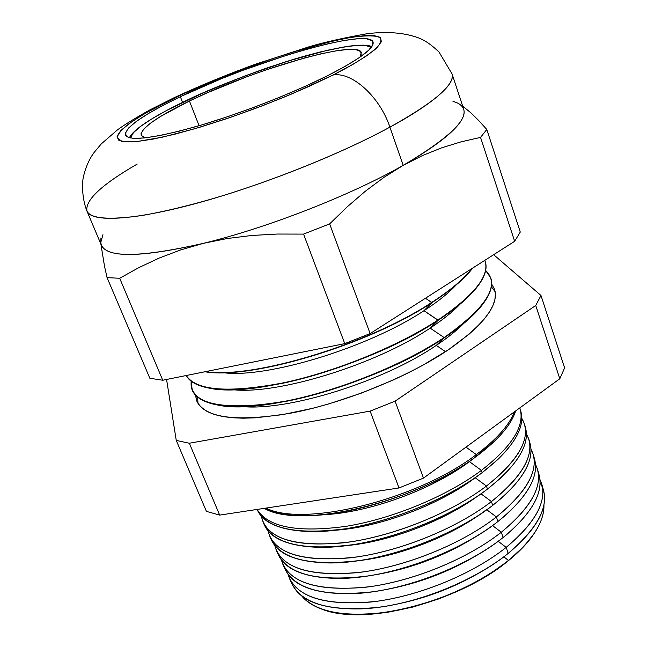 <?xml version="1.0" encoding="UTF-8"?>
<svg xmlns="http://www.w3.org/2000/svg" width="647" height="647" viewBox="0 0 647 647"><rect width="100%" height="100%" fill="white"/><g stroke="black" fill="none" stroke-linecap="round" stroke-linejoin="round"><path stroke-width="0.97" d="M129.36 137.771C133.444 129.481 151.576 117.487 183.756 101.789L183.877 101.765C204.395 91.348 236.357 78.667 279.763 63.721C322.57 49.544 365.539 41.182 371.232 47.449L366.089 45.581L356.699 45.427L343.686 47.013L327.625 50.223L288.894 60.818L245.682 75.65L203.223 92.885L166.643 110.459L152.126 118.692L140.909 126.173L133.517 132.595L130.346 137.989C132.756 128.017 162.987 111.802 183.877 101.765L183.57 101.878M189.434 101.005C253.794 69.415 357.864 39.063 361.349 52.577L360.007 57.122L361.18 55.052L360.694 51.534L356.052 49.682L347.609 49.479L335.809 50.887L321.179 53.782L304.292 58.02L266.143 69.86L246.103 77.05L207.145 92.861L189.434 101.005L199.074 125.72L189.434 101.005C156.744 116.897 140.65 128.341 141.159 135.336L145.163 137.876L142.502 136.857L141.006 133.719L143.707 129.125L150.33 123.302L160.48 116.492L189.434 101.005M508.469 560.415L503.778 556.841L508.469 560.415C458.958 602.001 362.409 626.247 321.405 608.981C312.711 605.762 306.177 601.443 301.801 596.016C316.504 612.547 345.854 617.788 389.866 611.73C431.784 604.864 478.554 584.54 508.469 560.415L508.218 560.836L508.469 560.415C532.53 540.382 544.345 521.911 543.925 505.008C544.2 511.971 542.129 519.525 537.714 527.677C531.753 538.506 522.008 549.416 508.469 560.415M475.068 575.223C451.396 588.374 426.324 597.796 399.854 603.489C426.324 597.796 451.396 588.374 475.068 575.223M289.783 579.138L292.25 584.387C302.917 604.395 331.717 612.022 378.657 607.282C423.445 601.386 475.569 579.631 508.162 553.436L507.507 553.953C470.895 583.594 408.508 607.048 361.43 608.859C321.664 609.717 298.243 600.667 291.174 581.685M506.205 547.362L498.182 541.288L506.205 547.362C473.45 573.557 421.108 595.386 376.182 601.378C329.105 606.239 300.248 598.71 289.63 578.806L288.012 574.277C295.25 596.397 322.902 605.641 370.974 602.017C416.935 597.003 472.156 574.625 506.205 547.362L508.162 553.436L506.205 547.362C537.414 521.013 548.664 498.416 539.97 479.564L541.741 484.045C546.65 502.363 534.81 523.472 506.205 547.362M477.51 554.9C448.662 572.15 417.703 583.78 384.633 589.805C417.703 583.78 448.662 572.15 477.51 554.9M283.103 564.904L281.396 559.93C288.085 582.025 315.696 591.18 364.204 587.403C410.619 582.219 466.722 559.59 501.328 532.222C468.177 558.41 415.293 580.408 370.011 586.667C322.578 591.803 293.609 584.548 283.103 564.904L285.408 569.805C295.946 589.538 324.875 596.89 372.187 591.851C417.347 585.689 470.037 563.747 503.051 537.56C464.764 568.503 398.131 592.927 349.987 593.744C312.978 593.889 291.134 585.123 284.454 567.459M501.328 532.222L492.513 525.599L501.328 532.222L503.051 537.56L501.328 532.222C533.201 505.631 544.588 483.034 535.506 464.417L537.495 469.285C542.34 487.369 530.281 508.348 501.328 532.222M478.465 535.037C445.387 555.967 409.511 569.457 370.836 575.498C409.511 569.457 445.387 555.967 478.465 535.037M276.681 551.228L278.509 555.11C288.926 574.568 317.976 581.629 365.66 576.291C411.193 569.845 464.449 547.718 497.891 521.547C457.882 553.5 387.513 578.588 338.777 578.426C304.389 577.981 284.025 569.554 277.692 553.128M496.411 516.953L486.787 509.771L496.411 516.953C462.848 543.124 409.43 565.3 363.792 571.827C316.003 577.253 286.92 570.274 276.536 550.904L274.749 545.478C280.863 567.548 308.393 576.606 357.354 572.668C404.221 567.322 461.23 544.418 496.411 516.953L497.891 521.547L496.411 516.953C528.979 490.119 540.496 467.522 530.985 449.164L533.217 454.429C537.989 472.261 525.728 493.111 496.411 516.953M478.465 515.441C445.88 538.215 397.436 556.42 357.92 560.755C400.881 556.105 454.154 534.859 486.52 509.577M270.066 537.115L271.562 540.31C281.849 559.469 311.021 566.23 359.077 560.585C404.982 553.856 458.82 531.543 492.691 505.388C450.975 538.304 376.902 564.038 327.778 562.93C295.865 562.008 276.9 553.929 270.883 538.684M491.453 501.562L480.98 493.807L491.453 501.562C457.486 527.701 403.51 550.063 357.516 556.857C309.371 562.575 280.167 555.894 269.92 536.808L268.068 530.912C273.56 552.95 301.001 561.919 350.407 557.811C397.735 552.295 455.682 529.125 491.453 501.562L492.691 505.388L491.453 501.562C524.733 474.469 536.387 451.881 526.415 433.805L528.906 439.459C533.613 457.041 521.126 477.745 491.453 501.562M477.777 496.014C443.397 521.417 388.24 542.146 345.635 545.68C388.24 542.146 443.397 521.417 477.777 496.014M263.394 522.913L264.566 525.396C274.708 544.248 304.001 550.694 352.437 544.742C398.714 537.722 453.135 515.214 487.442 489.092C444.02 522.93 366.283 549.287 316.949 547.257C287.405 545.963 269.767 538.255 264.025 524.135M486.455 486.034L475.165 477.745C439.297 505.097 378.398 527.75 333.828 530.338C378.398 527.75 439.297 505.097 475.165 477.745L486.455 486.034C452.067 512.149 397.533 534.689 351.192 541.765C302.683 547.783 273.374 541.393 263.248 522.598L261.364 516.225C266.184 538.247 293.52 547.119 343.363 542.841C391.152 537.147 450.069 513.702 486.455 486.034L487.442 489.092L486.455 486.034C520.487 458.674 532.263 436.11 521.789 418.334L524.571 424.375C529.197 441.699 516.492 462.257 486.455 486.034M257.077 509.44L257.514 510.37C267.518 528.906 296.924 535.029 345.733 528.745C392.381 521.433 447.392 498.732 482.144 472.65C437.024 507.361 355.64 534.341 306.266 531.422C278.986 529.828 262.601 522.517 257.126 509.472M469.423 461.643L481.408 470.377C512.642 445.929 525.437 425.111 519.784 407.933L520.196 409.195C524.749 426.244 511.817 446.64 481.408 470.377L482.144 472.65L481.408 470.377C446.988 496.16 392.737 518.7 346.347 526.286C297.79 532.918 268.044 527.297 257.102 509.44C268.044 527.297 297.79 532.918 346.347 526.286C392.737 518.7 446.988 496.16 481.408 470.377L469.423 461.643C431.881 489.925 367.326 513.2 322.376 514.761C367.326 513.2 431.881 489.925 469.423 461.643L476.799 456.054C429.972 491.607 344.964 519.217 295.711 515.433C282.65 514.648 272.177 512.287 264.275 508.348C299.698 529.844 416.708 502.396 476.799 456.054L476.321 454.582L466.002 447.126L476.321 454.582C417.55 499.791 303.58 527.596 266.03 508.089C303.58 527.596 417.55 499.791 476.321 454.582L476.799 456.054C498.255 439.936 511.195 424.901 515.635 410.95C512.796 420.04 506.059 429.843 495.424 440.364L473.2 458.788M192.208 390.044L191.156 381.18C189.983 402.944 217.594 410.287 274.005 403.202C328.547 394.686 399.935 367.1 444.133 337.548C403.469 364.673 339.748 390.448 287.163 400.849C232.37 410.368 200.716 406.769 192.208 390.044L192.313 390.295C200.829 407.028 232.475 410.635 287.268 401.124C339.853 390.731 403.574 364.957 444.23 337.831L436.296 345.385C447.506 337.896 456.636 330.593 463.681 323.484C456.636 330.593 447.506 337.896 436.296 345.385L445.508 351.677L436.296 345.385C383.825 381.39 288.433 411.112 242.609 406.583C288.433 411.112 383.825 381.39 436.296 345.385L444.23 337.831C382.199 380.509 266.435 414.598 219.648 405.426C199.058 401.852 189.603 393.805 191.277 381.277M197.602 397.185L198.014 403.469L197.602 397.185M491.631 284.017L494.559 289.29C499.258 304.745 483.883 324.899 448.428 349.744L469.067 334.2L477.284 326.638L483.996 319.343L489.181 312.372L492.804 305.813L494.882 299.707L495.424 294.118L494.486 289.088L491.631 284.017M495.181 291.773L491.356 286.775L495.181 291.773M438.068 320.33C374.411 363.42 255.605 398.091 210.38 388.354C197.602 386.13 189.555 381.851 186.231 375.519C195.912 390.917 228.011 393.513 282.537 383.307C334.839 372.357 397.67 346.824 438.068 320.33L423.995 310.689L431.848 302.691C368.442 344.827 250.874 379.862 204.929 371.758C250.874 379.862 368.442 344.827 431.848 302.691L425.467 298.243L431.751 302.408C368.758 344.244 252.16 379.215 205.706 371.604C252.16 379.215 368.758 344.244 431.751 302.408L431.848 302.691C451.008 290.26 464.619 278.728 472.674 268.093L471.509 269.581C463.309 279.836 450.086 290.867 431.848 302.691L423.995 310.689C368.111 347.835 265.966 378.754 222.867 372.64C265.966 378.754 368.111 347.835 423.995 310.689L437.962 320.055C397.687 346.468 335.089 371.928 282.876 382.935C228.423 393.206 196.219 390.731 186.263 375.511C196.219 390.731 228.423 393.206 282.876 382.935C335.089 371.928 397.687 346.468 437.962 320.055L438.068 320.33C473.968 295.897 489.706 276.358 485.266 261.695L485.226 261.566C487.733 268.731 484.635 277.725 475.925 288.546C467.724 298.51 455.1 309.104 438.068 320.33L430.166 328.11L438.068 320.33M232.661 389.672C277.223 395.01 376.004 364.698 430.166 328.11C376.004 364.698 277.223 395.01 232.661 389.672M444.133 337.548L430.166 328.11L444.133 337.548C486.795 307.39 500.641 285.028 485.662 270.486L490.709 277.846C495.303 292.978 479.775 312.873 444.133 337.548M333.011 75.036L291.732 93.969L263.208 105.469L230.203 117.463L195.265 128.599L162.575 137.132L136.865 141.564L121.45 141.321L116.945 136.994L121.499 129.901L132.15 121.49L146.076 112.861L176.113 97.293L170.703 99.347L219.794 78.166L267.001 60.494L290.212 52.86L332.364 41.19L349.906 37.575L364.188 35.706L374.564 35.706L380.452 37.688L381.39 41.667L377.08 47.595L367.415 55.319L352.575 64.587L333.011 75.036L309.509 86.205L283.095 97.568L255.039 108.567L226.725 118.652L199.551 127.33L174.819 134.204L153.638 139L136.865 141.564L125.041 141.879L118.441 140.043L117.075 136.234L120.714 130.702L128.979 123.723L141.37 115.627L157.294 106.706L176.113 97.293C191.011 90.127 211.132 81.554 236.478 71.599C271.4 58.23 317.087 43.632 349.906 37.575C364.528 35.448 374.492 35.326 379.813 37.219C382.134 40.179 380.476 44.319 374.839 49.641C363.663 58.254 349.728 66.722 333.011 75.036C351.847 71.493 379.797 96.646 389.906 127.152C379.797 96.646 351.847 71.493 333.011 75.036M86.989 211.181L101.45 245.359C107.75 258.137 141.717 257.474 203.344 243.353C267.171 227.97 351.022 195.168 403.194 165.357L389.906 127.152C421.318 110.257 455.836 86.949 452.067 73.96L438.973 51.954C433.183 46.576 428.427 42.88 424.715 40.866C418.787 37.073 398.617 29.519 366.388 33.846C343.937 37.849 325.118 42.071 309.945 46.495L255.023 64.344C226.143 74.898 199.139 86.043 174.011 97.762L149.805 109.941C134.908 118.312 124.151 124.936 117.552 129.796L101.296 143.885L94.349 152.158C89.504 158.62 85.905 166.619 83.552 176.13C81.748 183.368 82.072 198.993 86.989 211.181C90.823 218.775 109.319 220.198 142.453 215.443C168.818 210.752 197.836 203.473 229.515 193.607C303.144 170.015 359.764 143.561 389.906 127.152C338.373 155.191 258.784 186.554 195.321 203.651C131.729 220.797 91.397 222.382 86.989 211.181C84.789 200.392 101.522 184.686 137.204 164.071M180.351 96.694C252.581 61.554 368.968 27.279 373.06 42.063C374.589 48.177 359.344 59.435 327.325 75.845L345.644 66.083L359.603 57.405L368.758 50.151L372.931 44.554L372.195 40.777L366.8 38.869L357.176 38.82L343.848 40.535L327.406 43.899L308.506 48.727L287.794 54.849L243.612 70.054L221.46 78.675L180.351 96.694L162.688 105.55L147.783 113.912L136.234 121.499L128.583 128.009L125.308 133.153L126.723 136.671L133.031 138.337L144.2 137.981L159.963 135.538L179.785 131.026L202.883 124.588L228.221 116.492L254.603 107.087L280.741 96.848L305.368 86.261L327.325 75.845C291.635 93.758 238.88 114.212 196.898 126.351C153.258 138.474 129.424 141.402 125.421 135.142C125 127.354 143.319 114.535 180.351 96.694L182.575 102.363L180.351 96.694M328.595 611.197C372.057 624.404 461.537 599.89 508.218 560.836C519.209 551.94 527.726 543.019 533.759 534.082M206.417 511.381L219.673 515.101L399.013 487.959L423.486 478.109L559.792 378.77L564.621 367.925L540.981 295.493L535.732 305.489L559.792 378.77L564.621 367.925L540.981 295.493L535.732 305.489L395.082 401.156L370.124 411.12L399.013 487.959L423.486 478.109L395.082 401.156L370.124 411.12L189.336 443.235L176.259 440.421L206.417 511.381L219.673 515.101L189.336 443.235L176.259 440.421L166.57 379.474L176.259 440.421L206.417 511.381M540.108 482.735C551.519 501.886 540.868 525.453 508.162 553.436C536.622 529.529 548.381 508.372 543.448 489.965L541.846 484.393M538.158 472.1C544.774 489.787 534.107 510.766 506.172 535.037L503.051 537.56C531.874 513.678 543.86 492.65 538.991 474.486L537.592 469.633M533.807 456.855C539.865 473.386 530.095 493.143 504.514 516.136L497.891 521.547C527.095 497.689 539.299 476.807 534.503 458.893L533.314 454.768M529.416 441.505C534.932 456.944 525.987 475.513 502.582 497.228L492.691 505.388C522.275 481.57 534.705 460.826 529.982 443.179L529.003 439.79M524.992 426.041C529.974 440.445 521.781 457.866 500.406 478.303L487.442 489.092C517.406 465.306 530.063 444.724 525.421 427.352L524.66 424.707M520.536 410.465C525 423.89 517.495 440.186 498.012 459.346L482.144 472.65C512.497 448.905 525.396 428.484 520.827 411.395L520.293 409.519M514.397 411.856C509.229 425.208 496.54 439.45 476.321 454.582C496.54 439.45 509.229 425.208 514.397 411.856M444.23 337.831C479.864 313.148 495.392 293.245 490.79 278.105L490.749 277.975C493.491 285.828 489.965 295.663 480.187 307.495C472.059 317.119 460.066 327.228 444.23 337.831M484.773 260.369L485.177 261.428C489.617 276.083 473.879 295.622 437.962 320.055C474.841 294.911 490.442 275.015 484.773 260.369M100.94 237.91L100.795 242.342C102.485 258.088 136.663 258.428 203.344 243.353L180.634 249.928L159.122 258.088L138.854 267.615L119.695 278.267L107.079 277.644L104.523 266.313L107.079 277.644L149.837 378.244L162.745 380.242L344.754 343.63L370.133 333.577L514.656 241.282L520.277 232.063L486.803 129.481L480.543 137.399L514.656 241.282L520.277 232.063L486.803 129.481L478.707 120.528L486.803 129.481L480.543 137.399L461.198 141.806L441.764 147.799L422.402 155.587L403.194 165.357L384.181 177.213L365.45 191.14L347.293 206.773L329.647 223.894L303.572 234.101L344.754 343.63L370.133 333.577L329.647 223.894L370.133 333.577L514.656 241.282L480.543 137.399L461.198 141.806L441.764 147.799L422.402 155.587L403.194 165.357C447.077 139.76 467.247 121.046 463.697 109.197L452.067 73.96C455.205 84.539 434.485 102.266 389.906 127.152L403.194 165.357C351.022 195.168 267.171 227.97 203.344 243.353L180.634 249.928L159.122 258.088L138.854 267.615L119.695 278.267L107.079 277.644L149.837 378.244L162.745 380.242L119.695 278.267L162.745 380.242L344.754 343.63L303.572 234.101L277.32 234.044L251.812 235.468L227.137 238.533L203.344 243.353L227.137 238.533L251.812 235.468L277.32 234.044L303.572 234.101L329.647 223.894L347.293 206.773L365.45 191.14L384.181 177.213L403.194 165.357C456.45 133.735 474.801 113.079 458.246 103.374L452.851 101.167M104.523 266.313L100.883 244.024L104.523 266.313M462.678 106.124L471.218 113.112L478.707 120.528L471.218 113.112L462.678 106.124M493.653 254.7L540.981 295.493L493.653 254.7M195.58 395.293L196.405 400L198.702 404.512L202.487 408.483L207.752 411.84L214.497 414.533L222.689 416.522L232.265 417.752L243.159 418.205L255.266 417.833L282.642 414.63L313.188 408.176L329.202 403.801L361.713 392.996L393.457 379.918L408.54 372.729L422.839 365.248L448.428 349.744C407.974 377.047 344.455 402.782 291.943 412.948C237.206 422.208 205.511 418.294 196.85 401.189L195.58 395.293M328.498 611.172L341.462 613.647L362.991 614.585L387.246 612.369L413.134 606.999L439.418 598.71L464.821 587.872L488.113 575.037L508.218 560.836L524.264 545.971L533.791 534.034M472.075 268.473C463.948 278.938 450.506 290.252 431.751 302.408C450.506 290.252 463.948 278.938 472.075 268.473M370.124 411.12L189.336 443.235L219.673 515.101L399.013 487.959L370.124 411.12M535.732 305.489L395.082 401.156L423.486 478.109L559.792 378.77L535.732 305.489M455.545 102.169L458.246 103.374M100.795 242.342L102.954 234.707M456.175 284.947C448.597 293.123 437.865 301.704 423.995 310.689C437.865 301.704 448.597 293.123 456.175 284.947M460.025 304.211C452.657 311.894 442.71 319.853 430.166 328.11C442.71 319.853 452.657 311.894 460.025 304.211M371.823 46.633C367.933 44.716 359.408 44.683 346.234 46.544L320.758 51.817C303.936 56.216 285.942 61.627 266.758 68.056C237.085 78.481 209.418 89.731 183.756 101.789"/></g></svg>
